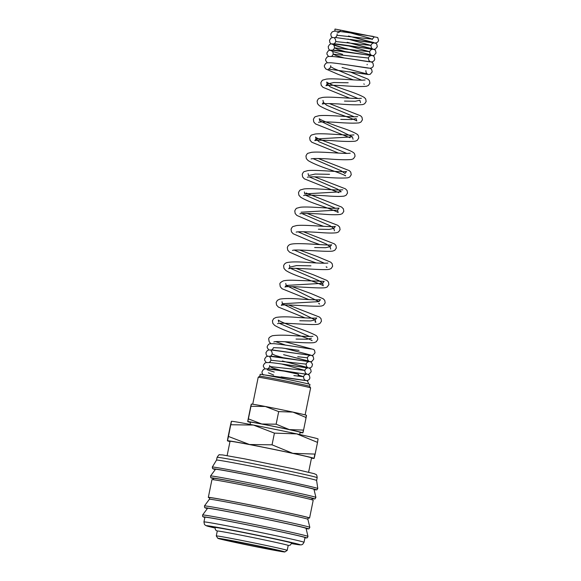 <?xml version="1.0" encoding="UTF-8"?>
<svg xmlns="http://www.w3.org/2000/svg" width="581" height="581" viewBox="0 0 581 581"><rect width="100%" height="100%" fill="white"/><g stroke="black" fill="none" stroke-linecap="round" stroke-linejoin="round"><path stroke-width="0.87" d="M377.744 37.533L340.481 30.103A3.21 2.782 109 0 1 337.154 32.718M216.531 460.094A51.063 0.973 11.5 0 1 216.531 460.087A51.063 0.973 11.5 0 1 254.108 466.783A51.063 0.973 11.5 0 1 310.145 478.65A51.063 0.973 11.5 0 1 316.616 480.451A51.063 0.973 11.5 0 1 316.616 480.458L317.785 488.534A53.83 1.024 11.5 0 0 310.966 486.638A53.83 1.024 11.5 0 0 239.096 471.627A53.83 1.024 11.5 0 0 212.297 467.073L216.531 460.087L217.091 457.334A51.063 0.973 11.5 0 1 242.524 461.648A51.063 0.973 11.5 0 1 310.704 475.89A51.063 0.973 11.5 0 1 317.175 477.698L316.616 480.451M215.478 469.31A50.264 0.959 11.5 0 1 252.51 475.904A50.264 0.959 11.5 0 1 307.61 487.575A50.264 0.959 11.5 0 1 313.98 489.347L315.911 497.423A53.764 1.024 11.5 0 0 309.107 495.535A53.764 1.024 11.5 0 0 237.317 480.538A53.764 1.024 11.5 0 0 210.54 475.992L215.478 469.31M213.358 479.732L213.634 478.374A50.264 0.959 11.5 0 1 250.455 484.924A50.264 0.959 11.5 0 1 305.773 496.639A50.264 0.959 11.5 0 1 312.135 498.418L311.859 499.769M209.661 497.902A51.665 0.98 11.5 0 1 208.325 497.401A51.665 0.98 11.5 0 1 246.177 504.134A51.665 0.98 11.5 0 1 303.042 516.175A51.665 0.98 11.5 0 1 309.586 517.998A51.665 0.98 11.5 0 1 308.162 517.947M208.325 497.401L211.934 479.674A51.665 0.98 11.5 0 1 249.786 486.406A51.665 0.98 11.5 0 1 306.652 498.447A51.665 0.98 11.5 0 1 313.195 500.277L309.586 517.998M209.385 499.253A50.264 0.959 11.5 0 1 209.392 499.246A50.264 0.959 11.5 0 1 246.417 505.848A50.264 0.959 11.5 0 1 301.524 517.518A50.264 0.959 11.5 0 1 307.886 519.291A50.264 0.959 11.5 0 1 307.886 519.298L309.826 527.366A53.764 1.024 11.5 0 0 303.013 525.471A53.764 1.024 11.5 0 0 231.223 510.481A53.764 1.024 11.5 0 0 204.454 505.928L209.392 499.246L209.705 497.677A50.264 0.959 11.5 0 1 246.526 504.228A50.264 0.959 11.5 0 1 301.844 515.943A50.264 0.959 11.5 0 1 308.213 517.722L307.894 519.291M207.548 508.31A50.264 0.959 11.5 0 1 244.572 514.904A50.264 0.959 11.5 0 1 299.68 526.582A50.264 0.959 11.5 0 1 306.049 528.347L307.981 536.43A53.764 1.024 11.5 0 0 301.169 534.535A53.764 1.024 11.5 0 0 229.379 519.537A53.764 1.024 11.5 0 0 202.609 514.991L207.548 508.31M204.911 517.213A51.063 0.973 11.5 0 1 242.321 523.873A51.063 0.973 11.5 0 1 298.518 535.769A51.063 0.973 11.5 0 1 304.989 537.578L304.03 542.305A51.063 0.973 11.5 0 0 297.559 540.497A51.063 0.973 11.5 0 0 229.379 526.255A51.063 0.973 11.5 0 0 203.946 521.941L204.911 517.213M217.853 538.326L216.285 535.958A36.189 0.69 11.5 0 1 216.285 535.943A36.189 0.69 11.5 0 1 242.793 540.657A36.189 0.69 11.5 0 1 282.62 549.089A36.189 0.69 11.5 0 1 287.203 550.367A36.189 0.69 11.5 0 1 287.196 550.381L284.828 551.95A34.177 0.654 11.5 0 1 259.489 547.425A34.177 0.654 11.5 0 1 222.182 539.524A34.177 0.654 11.5 0 1 217.853 538.326A34.177 0.654 11.5 0 1 242.582 542.705A34.177 0.654 11.5 0 1 280.507 550.73A34.177 0.654 11.5 0 1 284.828 551.95M287.203 550.367L288.205 545.443A36.189 0.69 -168.5 0 0 283.622 544.165A36.189 0.69 -168.5 0 0 243.795 535.733A36.189 0.69 -168.5 0 0 217.287 531.019L216.285 535.943M230.374 425.648C231.587 420.157 231.746 419.86 230.846 424.747L253.418 425.06A44.229 0.842 11.5 0 1 296.76 433.884A44.229 0.842 11.5 0 1 312.476 437.399A44.229 0.842 11.5 0 1 318.061 438.931L317.524 442.388L296.76 433.884L274.421 433.121L253.418 425.06A44.229 0.842 11.5 0 0 231.427 421.305L228.464 436.454C227.251 441.93 227.091 442.235 227.992 437.34L230.374 425.641M229.982 441.589A44.229 0.842 11.5 0 1 227.454 440.805A44.229 0.842 11.5 0 1 227.44 440.768L227.992 437.348M314.677 454.988C313.776 459.876 313.929 459.578 315.149 454.088L292.802 453.333A44.229 0.842 11.5 0 1 308.518 456.848A44.229 0.842 11.5 0 1 314.118 458.416L314.118 458.416A44.229 0.842 11.5 0 1 314.096 458.431A44.229 0.842 11.5 0 1 311.467 458.162M299.702 434.515L300.152 432.279A25.332 0.479 -168.5 0 0 296.942 431.378A25.332 0.479 -168.5 0 0 269.068 425.474A25.332 0.479 -168.5 0 0 250.505 422.176L250.055 424.413M250.462 422.402A28.149 0.537 11.5 0 1 247.76 421.632A28.149 0.537 11.5 0 1 261.77 423.992L248.399 418.865C247.629 422.351 247.528 422.54 248.102 419.431L250.658 406.853C251.435 403.367 251.529 403.178 250.963 406.286L265.328 406.482A28.149 0.537 11.5 0 1 292.911 412.096A28.149 0.537 11.5 0 1 302.904 414.333A28.149 0.537 11.5 0 1 306.463 415.313L306.477 415.328M251.312 404.107L251.319 404.1A28.149 0.537 11.5 0 1 265.328 406.482L278.691 411.609L292.911 412.096L306.122 417.514C306.695 414.406 306.594 414.594 305.824 418.088M303.26 430.659C302.694 433.767 302.788 433.579 303.565 430.085L289.345 429.606A28.149 0.537 11.5 0 1 299.346 431.843A28.149 0.537 11.5 0 1 302.912 432.838A28.149 0.537 11.5 0 1 302.897 432.852A28.149 0.537 11.5 0 1 300.108 432.504M279.853 370.22L298.431 374.193L298.024 376.19M309.571 386.329L309.956 384.44A25.404 0.487 11.5 0 0 306.739 383.54A25.404 0.487 11.5 0 0 278.786 377.621A25.404 0.487 11.5 0 0 260.172 374.309L259.787 376.205A25.404 0.487 11.5 0 1 259.794 376.197A25.404 0.487 11.5 0 1 278.626 379.56A25.404 0.487 11.5 0 1 306.354 385.435A25.404 0.487 11.5 0 1 309.571 386.329L310.61 387.905A26.741 0.508 11.5 0 1 310.617 387.912L305.127 414.885M259.794 376.197L258.218 377.243A26.741 0.508 11.5 0 1 258.218 377.243A26.741 0.508 11.5 0 1 278.045 380.78A26.741 0.508 11.5 0 1 307.226 386.968A26.741 0.508 11.5 0 1 310.61 387.905M227.12 455.635L230.04 441.306A41.578 0.792 11.5 0 1 260.499 446.724A41.578 0.792 11.5 0 1 306.252 456.412A41.578 0.792 11.5 0 1 311.525 457.879L308.605 472.215M228.515 540.737A26.762 0.508 11.5 0 1 225.13 539.785A26.762 0.508 11.5 0 1 244.964 543.322A26.762 0.508 11.5 0 1 274.174 549.51A26.762 0.508 11.5 0 1 277.565 550.447A26.762 0.508 11.5 0 1 258.204 547.019A26.762 0.508 11.5 0 1 228.515 540.737M217.272 531.092L215.529 529.952L214.934 527.461A39.203 0.748 11.5 0 1 243.65 532.566A39.203 0.748 11.5 0 1 286.796 541.703A39.203 0.748 11.5 0 1 291.764 543.09L290.231 545.16L288.191 545.523M335.186 31.178A3.21 2.782 109 0 1 335.005 29.05L340.481 30.103L368.812 37.961L372.298 39.145L372.239 39.595M261.77 423.992A28.149 0.537 11.5 0 1 289.345 429.606L276.135 424.195L261.77 423.992M250.658 406.86C251.435 403.367 251.529 403.178 250.963 406.286L248.399 418.865C247.629 422.351 247.528 422.54 248.102 419.431M303.565 430.093L306.122 417.514M276.135 424.195L278.691 411.609M292.802 453.333L272.039 444.828L249.467 444.509A44.229 0.842 11.5 0 1 292.802 453.333M227.44 440.768A44.229 0.842 11.5 0 1 249.467 444.509L228.464 436.454M315.142 454.095L317.524 442.388M272.039 444.828L274.421 433.121M273.644 375.006L268.386 372.835M293.884 375.587L303.616 376.72L298.264 375.028M280.834 370.409L272.663 367.984L269.671 366.538L304.894 370.424L281.734 364.011M269.78 357.192C270.347 357.148 270.731 358.165 270.949 360.235L306.18 364.127C306.441 362.834 307.407 361.992 309.077 361.6C307.814 361.723 280.129 356.908 271.204 356.255L267.471 356.284L266.054 356.872L264.66 358.956L264.667 360.3L266.28 362.566M283.012 357.707L275.111 355.347L272.235 353.938C272.017 351.868 271.625 350.851 271.066 350.895L271.066 350.895M297.726 356.698L307.458 357.823C307.719 356.538 308.685 355.695 310.363 355.303M284.683 341.679L313.689 349.493L314.532 350.336L315.025 352.805L313.101 355.151L311.387 355.419L271.24 349.987C272.002 349.987 272.765 349.203 273.513 347.641L281.981 348.012L299.012 350.401M285.561 345.107L275.801 341.693M296.049 339.064L306.913 339.239L311.445 338.236M309.542 336.479L279.526 323.385M299.767 320.756L310.632 320.93L315.171 319.928L282.446 303.74L318.896 301.626L286.172 285.431L322.615 283.317L318.94 280.674L290.703 268.466M289.469 265.154L289.897 267.129L296.506 265.597L310.937 265.837M324.445 263.251L294.429 250.157M314.662 247.528L325.534 247.709L330.066 246.707L326.391 244.056L298.147 231.848M318.388 229.219L329.26 229.401L333.792 228.398L330.11 225.748L301.873 213.547M301.067 212.21L337.517 210.09L339.072 208.136L334.649 208.325C325.425 208.172 307.08 206.32 300.21 207.272L296.935 208.172C296.325 208.187 295.606 209.109 294.778 210.932L295.17 213.517L296.891 215.449L315.149 223.315L323.617 226.329M335.615 208.332L305.599 195.238M304.379 191.941L304.793 193.901L341.243 191.781L337.561 189.137L309.324 176.929M308.09 173.617L308.518 175.593L315.12 174.06L329.558 174.3M338.803 192.66L304.335 178.839L302.614 176.907L302.229 174.315C303.05 172.492 303.769 171.577 304.386 171.555L307.661 170.654C314.887 169.659 335.121 171.787 343.56 171.722L346.516 171.518L344.961 173.479L341.287 170.829L313.05 158.628M346.792 153.413L319.158 141.844L315.962 138.982L352.413 136.862L319.688 120.674L319.26 118.698C319.666 119.657 331.235 124.232 340.989 127.537C348.68 130.115 353.974 132.301 356.887 134.109C358.121 134.763 358.731 136.107 358.702 138.147L357.199 140.399L355.332 141.176C350.532 141.677 342.565 141.481 331.439 140.587C322.027 140.079 316.485 140.094 314.8 140.631L315.962 138.982L315.534 137.007C316.725 139.367 348.186 148.809 353.161 152.411C354.425 153.123 355.035 154.466 354.976 156.449L353.473 158.707L351.614 159.484C346.806 159.978 338.832 159.782 327.706 158.889C318.301 158.388 312.76 158.402 311.082 158.94M340.735 119.381L351.607 119.563L356.138 118.56L356.792 120.957C355.434 120.027 350.51 118.066 342.006 115.074C331.49 111.603 323.9 108.451 319.238 105.611L317.516 103.679L317.124 101.094C317.952 99.264 318.671 98.349 319.281 98.334L322.557 97.434C329.79 96.431 350.016 98.559 358.462 98.494L361.397 98.298M354.236 116.803L326.609 105.226L323.414 102.372L322.985 100.39M344.46 101.079L355.332 101.254L359.864 100.252L360.518 102.655M357.961 98.494L330.335 86.925L327.139 84.063L333.748 82.531L348.186 82.771M361.687 80.193L334.09 68.616L330.662 66.742L330.691 65.668M344.003 57.918L336.101 55.558L333.225 54.149L368.448 58.035C368.71 56.749 369.683 55.907 371.353 55.515C370.082 55.638 342.398 50.816 333.479 50.169L329.747 50.198L328.323 50.787L326.936 52.871L326.943 54.215L328.555 56.48M345.281 51.622L337.387 49.262L334.503 47.853L369.734 51.738L346.574 45.325M334.634 38.513L334.62 38.506C335.179 38.469 335.571 39.486 335.789 41.556L371.012 45.441L347.852 39.029M337.096 34.177L337.067 35.259L372.298 39.145L374.309 36.799M215.282 469.571A52.675 1.002 11.5 0 1 239.343 473.283A52.675 1.002 11.5 0 1 297.094 485.12A52.675 1.002 11.5 0 1 314.06 489.667L316.885 489.841L317.785 488.534M210.54 475.992L210.772 477.691L213.576 478.671A52.675 1.002 11.5 0 1 237.498 482.346A52.675 1.002 11.5 0 1 295.431 494.22A52.675 1.002 11.5 0 1 312.077 498.709L315.04 498.905L315.911 497.423M207.352 508.571A52.675 1.002 11.5 0 1 231.405 512.282A52.675 1.002 11.5 0 1 289.156 524.12A52.675 1.002 11.5 0 1 306.122 528.674L308.954 528.841L309.826 527.366M202.609 514.991L202.675 516.538L204.861 517.46A52.675 1.002 11.5 0 1 229.568 521.346A52.675 1.002 11.5 0 1 286.36 532.973A52.675 1.002 11.5 0 1 304.945 537.817L307.313 537.824L307.981 536.43M203.946 521.941L204.439 524.403L205.565 525.442L214.868 527.984A47.845 0.908 11.5 0 1 212.523 527.432A47.845 0.908 11.5 0 1 230.287 529.778A47.845 0.908 11.5 0 1 288.147 541.732A47.845 0.908 11.5 0 1 291.618 543.598L301.183 544.891L302.599 544.39L304.03 542.305M350.263 39.377L374.941 43.03L376.662 42.762L377.977 41.752L378.587 40.423L377.737 37.533M332.397 37.583L331.134 36.254L330.785 33.974L332.172 31.89L334.177 31.214C338.563 30.655 365.042 35.31 373.249 36.4M335.789 41.556C335.041 43.117 334.278 43.902 333.516 43.902L373.663 49.327L375.377 49.065L377.301 46.72L376.8 44.25L375.965 43.408L348.455 36L373.99 42.602M343.858 48.049L330.988 43.793L329.855 42.551L329.5 40.278L330.887 38.186L332.238 37.62L336.036 37.576L371.455 42.631M373.917 42.921C372.239 43.314 371.274 44.156 371.012 45.441C371.005 47.228 371.564 48.383 372.704 48.898L347.177 42.297L374.687 49.705L375.522 50.547L376.023 53.016L374.099 55.362L372.377 55.631L332.238 50.198C333 50.198 333.755 49.414 334.503 47.853C334.286 45.783 333.901 44.766 333.334 44.802C334.133 45.536 349.944 49.755 360.881 52.413C367.468 53.902 371.644 55.101 373.401 56.001L374.237 56.851L374.738 59.32L374.135 60.642L372.813 61.659L371.099 61.927L346.53 58.289M342.579 54.353L333.058 51.571L329.703 50.089L328.57 48.848L328.221 46.574L329.609 44.49L330.959 43.916L334.758 43.873C343.676 44.519 371.375 49.341 372.639 49.218C370.961 49.61 369.995 50.453 369.734 51.738C369.719 53.525 370.286 54.679 371.426 55.195L371.404 55.188M345.564 64.636L369.915 68.224L371.535 67.955L372.857 66.938L373.46 65.617L372.958 63.147L371.47 61.927M332.056 51.106C332.615 51.063 333.007 52.079 333.225 54.149C332.47 55.711 331.715 56.495 330.952 56.495M327.277 62.777L325.658 60.511L325.658 59.168L327.045 57.083L328.468 56.495L332.194 56.466C341.12 57.12 368.804 61.935 370.068 61.811M330.662 66.742C329.935 68.369 329.18 69.154 328.388 69.095L368.637 74.528L370.257 74.252L372.174 71.913L371.68 69.444L370.184 68.224M353.408 79.873L338.491 74.499L325.832 68.965L324.38 66.808L324.372 65.464L325.759 63.38L327.11 62.806L330.916 62.763C339.834 63.416 367.533 68.238 368.79 68.108M323.414 102.372L322.252 104.021C323.937 103.483 329.485 103.462 338.897 103.97C350.016 104.863 357.976 105.059 362.784 104.565L364.65 103.781L366.153 101.53L365.718 98.973L364.331 97.492C361.048 95.516 355.042 93.076 346.32 90.171C335.36 86.344 328.824 83.649 326.711 82.088L327.139 84.063L325.977 85.712C327.655 85.175 333.203 85.16 342.608 85.668C353.735 86.554 361.702 86.758 366.509 86.257L368.376 85.48L369.879 83.221L369.436 80.672L368.056 79.19L349.762 71.761M349.689 98.182L322.963 87.31L321.235 85.371L320.85 82.785C321.678 80.962 322.397 80.04 323.007 80.025L326.282 79.125C333.516 78.123 353.742 80.251 362.181 80.185L365.122 79.996M318.526 122.322C320.211 121.785 325.759 121.77 335.172 122.279C346.291 123.172 354.257 123.368 359.058 122.874L360.924 122.09L362.428 119.839L361.992 117.282L360.612 115.801L329.427 103.592M349.98 137.741L315.512 123.92L313.791 121.988L313.406 119.395C314.227 117.573 314.946 116.658 315.556 116.636L318.831 115.735C326.064 114.74 346.298 116.868 354.737 116.803L357.678 116.607M338.512 153.101L311.786 142.229L310.065 140.29L309.68 137.704C310.501 135.881 311.22 134.959 311.837 134.945L315.105 134.044C322.339 133.042 342.565 135.17 351.011 135.112L353.952 134.915M345.245 175.375L345.622 175.883C344.264 174.946 339.333 172.985 330.829 169.993C320.313 166.522 312.723 163.37 308.061 160.53L306.34 158.598L305.955 156.013C306.775 154.19 307.494 153.268 308.112 153.253L311.387 152.353C318.613 151.35 338.846 153.478 347.285 153.413L350.227 153.217M307.356 177.241C309.027 176.704 314.568 176.689 323.98 177.198C335.106 178.091 343.08 178.287 347.888 177.793L349.755 177.009L351.251 174.758L350.75 172.099L349.348 170.654L318.25 158.511M303.631 195.55L303.652 195.543C304.299 194.831 317.023 195.143 327.372 195.928C335.215 196.531 340.815 196.589 344.163 196.095L346.029 195.318L347.525 193.066L347.089 190.51L345.426 188.825L314.524 176.82M337.517 210.09L338.171 212.493C336.058 211.223 329.623 208.724 318.875 205.006C310.334 202.115 304.248 199.494 300.609 197.148L298.888 195.209L298.503 192.623C299.331 190.8 300.05 189.878 300.66 189.864L303.936 188.963C310.806 188.019 329.151 189.871 338.374 190.016L342.797 189.827M299.927 213.844L299.905 213.859C300.566 213.133 313.297 213.452 323.646 214.229C331.49 214.839 337.089 214.897 340.437 214.404L342.303 213.626L343.807 211.368L343.364 208.811L341.584 207.054L306.056 192.986M296.201 232.153L296.179 232.16C296.84 231.441 309.579 231.754 319.928 232.538C327.771 233.141 333.363 233.199 336.711 232.712L338.578 231.928L340.081 229.677L339.645 227.12L337.866 225.363L307.08 213.43M319.891 244.63L311.423 241.616L293.165 233.758L291.444 231.826L291.059 229.234C291.88 227.411 292.599 226.496 293.209 226.481L296.484 225.573C303.71 224.578 323.929 226.706 332.376 226.641L335.346 226.437L333.792 228.398L334.453 230.802M292.475 250.462L292.461 250.469C294.574 248.791 327.176 252.328 332.986 251.014L334.852 250.237L336.355 247.985L335.92 245.429L334.445 243.882L303.362 231.739M316.158 262.939L305.548 259.155L289.556 252.154L287.718 250.128L287.334 247.542C287.885 245.748 289.077 244.645 290.892 244.238C298.445 242.27 330.037 245.981 331.62 244.746L330.066 246.707L330.712 249.096M289.897 267.129L288.735 268.778C290.849 267.1 323.45 270.637 329.26 269.323L331.126 268.545L332.63 266.287L332.194 263.73L330.727 262.191L316.95 256.41L299.629 250.048M308.707 299.549L282.105 288.764L280.267 286.745L279.882 284.153C279.657 283.179 280.841 282.083 283.448 280.855C286.208 280.231 290.326 280.057 295.802 280.332L324.169 281.357L322.615 283.317L323.276 285.721C322.76 284.93 311.496 280.848 301.822 277.457C294.393 274.893 289.062 272.562 285.83 270.455L283.993 268.437L283.608 265.851C284.167 264.05 285.351 262.953 287.167 262.547C291.023 261.791 297.065 261.711 305.315 262.3C317.524 263.142 325.048 263.396 327.895 263.055L327.887 263.055M285.743 283.463L286.172 285.431L285.01 287.079C287.116 285.402 319.717 288.939 325.542 287.631L327.081 287.058L328.904 284.596L328.468 282.039L327.001 280.492L313.224 274.711L295.911 268.349M282.017 301.764L282.446 303.74L281.284 305.388C283.383 303.71 315.991 307.247 321.816 305.94L323.523 305.257L325.178 302.904L324.743 300.348L323.276 298.801L311.336 293.681L292.185 286.658M304.981 317.858L278.379 307.073L276.541 305.054L276.157 302.461L277.42 300.312L279.722 299.157C284.036 298.365 290.834 298.329 300.108 299.041C311.285 299.811 318.061 300.014 320.451 299.665L318.896 301.626M277.558 323.697L277.573 323.69C279.657 322.019 312.266 325.556 318.09 324.242L319.957 323.464L321.46 321.213L321.017 318.657L319.55 317.11L288.459 304.967M311.721 340.132L312.099 340.64C310.726 339.696 305.795 337.735 297.305 334.758C286.898 331.308 279.352 328.185 274.653 325.382L272.823 323.356L272.431 320.77L273.695 318.62L275.997 317.466C280.318 316.674 287.108 316.638 296.383 317.349C307.56 318.112 314.336 318.323 316.725 317.974L315.171 319.928L315.824 322.332L314.931 321.809M273.833 342.006L273.847 341.998C275.946 340.321 308.533 343.858 314.365 342.55L316.231 341.766L317.734 339.515C317.778 337.481 317.146 336.116 315.824 335.411C311.605 333.08 304.175 330.139 293.543 326.602C284.755 323.421 279.679 321.242 278.292 320.073L278.72 322.048M270.797 343.589L269.185 341.831L268.705 339.079C268.647 337.902 269.875 336.791 272.402 335.738C277.841 334.939 286.142 335.005 297.298 335.934C306.172 336.501 311.401 336.61 312.999 336.276L312.985 336.283M268.843 349.973L267.231 347.707L267.224 346.363L268.611 344.279L269.962 343.705L273.76 343.661C282.686 344.308 310.385 349.13 311.641 349.007L311.619 349.007M272.235 353.938C271.48 355.507 270.724 356.284 269.962 356.284L310.101 361.716L311.823 361.447L313.747 359.109L313.246 356.64L311.757 355.419M267.565 356.269L266.301 354.94L265.945 352.66L267.333 350.575L268.683 350.002L272.482 349.958L307.901 355.02M284.262 364.374L308.823 368.013L310.544 367.744L311.859 366.727L312.498 364.294L311.133 362.094L306.761 360.583L283.615 354.679M269.7 365.456L269.671 366.538C268.923 368.1 268.161 368.877 267.398 368.884L307.639 374.317L309.259 374.041L311.184 371.702L310.682 369.233L309.194 368.013M265.001 368.862L263.389 366.596L263.382 365.253L264.769 363.169L266.192 362.58L269.918 362.551C278.844 363.205 306.536 368.027 307.799 367.904C306.122 368.296 305.156 369.131 304.894 370.424C304.88 372.203 305.446 373.358 306.594 373.881L306.594 373.881M281.124 376.887L306.361 380.613L307.981 380.337L309.295 379.328L309.905 377.999L309.404 375.529L307.908 374.317M263.578 375.065C262.285 374.019 261.791 372.849 262.104 371.557L263.491 369.465L264.907 368.884L268.64 368.848C277.558 369.501 305.265 374.324 306.514 374.2C304.843 374.592 303.878 375.435 303.616 376.72C303.602 378.5 304.168 379.654 305.308 380.177L305.294 380.17M267.216 369.785L274.247 372.065M306.623 380.613L307.712 381.339L308.664 384.019M265.27 375.05L305.221 380.497M204.454 505.928L204.679 507.627L207.344 508.578M212.297 467.073L212.617 468.627L215.282 469.579M217.091 457.334C218.536 455.112 219.357 454.277 219.56 454.821L222.487 454.908L244.681 458.859L294.131 468.954L314.27 473.682C316.071 474.822 316.739 473.566 317.175 477.698M252.72 404.223L258.211 377.251M334.794 37.605C335.564 37.598 336.319 36.821 337.067 35.259M370.126 61.492L370.148 61.499C369 60.976 368.441 59.821 368.448 58.035M367.112 64.781L367.17 64.338M342.056 67.49L367.584 74.092C366.444 73.569 365.877 72.414 365.892 70.635M364.229 84.339L363.866 83.846M353.052 139.251L352.413 136.862M326.108 266.89L327.001 267.413L326.616 266.911M318.657 303.5L319.55 304.023L319.172 303.522M285.917 348.651L310.436 354.991M283.622 354.679L309.15 361.288C308.01 360.765 307.443 359.61 307.458 357.823M282.337 360.975L307.872 367.584C306.732 367.061 306.165 365.907 306.18 364.127M268.676 362.58C269.446 362.58 270.201 361.803 270.949 360.235"/></g></svg>

